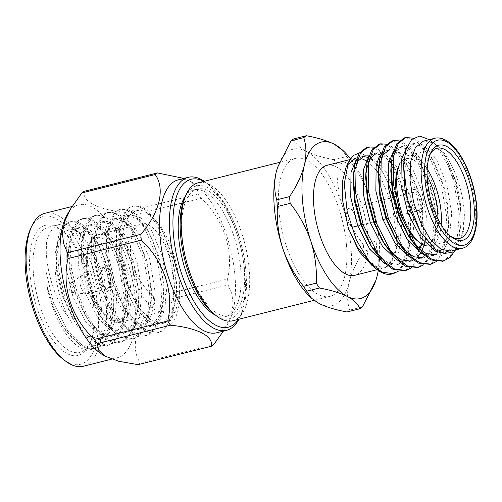 <?xml version="1.0" encoding="UTF-8"?>
<svg xmlns="http://www.w3.org/2000/svg" width="502" height="502" viewBox="0 0 502 502"><rect width="100%" height="100%" fill="white"/><g stroke="black" fill="none" stroke-linecap="round" stroke-linejoin="round"><path stroke-width="0.38" stroke-dasharray="2.51 1.88" d="M182.144 236.379A65.316 28.012 75.9 0 0 229.081 315.72A65.316 28.012 75.9 0 0 244.204 268.357A65.316 28.012 75.9 0 0 197.273 189.016A65.316 28.012 75.9 0 0 182.144 236.379M215.603 315.231A65.316 28.012 75.9 0 0 225.593 316.593A65.316 28.012 75.9 0 0 236.856 246.426A65.316 28.012 75.9 0 0 193.785 189.888A65.316 28.012 75.9 0 0 185.621 195.811M204.289 181.285A78.845 33.81 -104.1 0 1 206.096 182.596A78.845 33.81 -104.1 0 1 240.22 245.578A78.845 33.81 -104.1 0 1 239.893 317.214A78.845 33.81 -104.1 0 1 238.908 319.216M216.695 332.776A78.845 33.81 75.9 0 0 222.731 329.688A78.845 33.81 75.9 0 0 228.165 323.169A78.845 33.81 75.9 0 0 230.286 248.07A78.845 33.81 75.9 0 0 192.95 182.879A78.845 33.81 75.9 0 0 191.111 181.849A78.845 33.81 75.9 0 0 178.298 179.829M238.469 319.328A76.266 32.705 75.9 0 0 241.092 314.572A76.266 32.705 75.9 0 0 245.924 271.908A76.266 32.705 75.9 0 0 208.399 184.359A76.266 32.705 75.9 0 0 203.843 181.398M46.491 241.933L45.864 270.885L53.626 303.195L67.801 331.006L82.052 345.269L89.369 348.325L96.089 348.262L100.538 346.267L109.492 333.704L113.502 312.024L112.843 293.745L109.518 274.676L102.245 252.544L96.271 240.722L83.721 225.442L77.283 221.871L70.958 221.564L67.13 223.403L60.616 233.185L57.623 251.841L58.947 271.701L64.294 294.523L74.804 319.008L84.248 332.882L96.478 343.173L108.645 345.112L113.094 343.117L122.055 330.548L126.058 308.874L125.406 290.595L122.074 271.519L114.801 249.394L108.834 237.571L96.284 222.286L89.839 218.721L83.52 218.414L79.686 220.252L73.179 230.035L70.186 248.685L71.504 268.551L76.856 291.373L87.367 315.858L96.811 329.726L109.034 340.023L121.208 341.956L125.657 339.961L134.611 327.398L138.621 305.718L137.962 287.439L134.636 268.369L127.364 246.237L121.39 234.415L108.84 219.136L102.402 215.565L96.077 215.258L92.249 217.096L85.735 226.879L82.748 245.534L84.066 265.395L89.412 288.217L99.923 312.702L109.367 326.576L121.597 336.867L133.77 338.806L138.213 336.811L147.174 324.242L151.177 302.568L150.525 284.289L147.199 265.213L139.926 243.087L133.952 231.265L121.402 215.979L114.958 212.415L108.639 212.108L104.805 213.946L98.298 223.729L95.305 242.378L96.622 262.245L101.975 285.067L112.486 309.552L121.93 323.42L134.153 333.717L146.327 335.65L150.776 333.654L159.73 321.092L163.74 299.412L163.081 281.133L159.755 262.063L152.482 239.931L146.509 228.109L133.959 212.829L127.521 209.259L121.195 208.951L117.368 210.796L110.854 220.579L107.867 239.228L109.185 259.088L114.531 281.911L125.042 306.396L134.486 320.27L146.716 330.561L158.889 332.5L163.332 330.504L172.293 317.942L176.296 296.262L175.644 277.982L172.318 258.906L165.045 236.781L159.071 224.959L146.521 209.679L140.077 206.109L133.758 205.801L129.924 207.64C126.78 207.853 123.768 214.975 120.888 229L120.675 246.143C121.86 257.099 122.764 263.343 123.392 264.874C116.238 224.45 132.597 196.414 152.777 217.623L161.456 228.95L171.728 253.736L176.466 282.224L176.516 291.649L172.901 310.983L164.882 322.177L160.935 323.941L148.485 321.336L135.854 308.824L123.266 284.408L116.313 256.045L116.583 231.397L119.432 222.524L123.712 217.14L127.044 215.527L137.661 218.59L148.554 231.541L159.165 256.892L163.909 285.374L163.953 294.799L160.345 314.133L152.319 325.327L148.372 327.091L135.923 324.493L123.291 311.974L110.704 287.564L103.757 259.195L104.021 234.547L106.876 225.674L111.155 220.29L114.487 218.684L125.098 221.746L135.998 234.698L146.609 260.042L151.347 288.524L151.397 297.956L147.783 317.289L139.763 328.484L135.816 330.247L123.366 327.643L110.735 315.13L98.147 290.714L91.195 262.345L91.464 237.697L94.313 228.824L98.593 223.446L101.925 221.834L112.542 224.896L123.436 237.848L134.047 263.192L138.79 291.681L138.834 301.106L135.226 320.439L127.201 331.634L123.254 333.397L110.804 330.799L98.172 318.281L85.585 293.871L78.638 265.502L78.902 240.853L81.757 231.98L86.037 226.597L89.369 224.99L99.98 228.052L110.879 240.998L121.49 266.349L126.228 294.831L126.278 304.262L122.664 323.589L114.644 334.79L110.697 336.553L98.248 333.949L85.61 321.437L73.028 297.021L66.076 268.652L66.346 244.003L69.194 235.131L73.474 229.753L76.806 228.14L87.423 231.202L98.656 244.712L108.928 269.499L113.672 297.987L113.716 307.412L110.107 326.746L102.082 337.94L98.135 339.703L85.685 337.099L73.054 324.587L68.925 318.212C53.093 297.648 44.377 262.766 46.491 241.933A64.501 27.66 -104.1 0 1 59.713 224.388A64.501 27.66 -104.1 0 1 74.327 228.686A64.501 27.66 -104.1 0 1 102.245 280.216A64.501 27.66 -104.1 0 1 101.975 338.819A64.501 27.66 -104.1 0 1 95.261 347.591A64.501 27.66 -104.1 0 1 91.119 349.511A64.501 27.66 -104.1 0 1 46.742 285.312L53.143 306.345L62.122 324.982L66.277 331.389L80.527 345.652L87.844 348.708L94.564 348.645L99.013 346.65L104.943 340.262L109.361 329.87L111.902 301.269L106.236 268.438L94.156 240.1L81.638 225.398L75.262 222.11L69.433 221.947L65.605 223.785L59.11 233.524L56.161 250.429L56.895 268.118L63.133 296.029L74.685 321.826L78.833 328.233L93.09 342.502L100.4 345.558L107.127 345.495L111.569 343.5L117.499 337.106L121.923 326.72L124.465 298.119L118.792 265.282L106.713 236.95L94.194 222.248L87.819 218.954L81.995 218.797L78.161 220.635L71.673 230.368L68.724 247.273L69.458 264.962L75.695 292.879L87.241 318.676L91.395 325.083L105.646 339.346L112.963 342.402L119.683 342.339L124.132 340.343L130.062 333.955L134.48 323.564L137.021 294.963L131.355 262.132L119.275 233.794L106.757 219.092L100.381 215.804L94.552 215.64L90.724 217.479L84.229 227.218L81.28 244.123L82.014 261.812L88.252 289.723L99.804 315.52L103.952 321.933L118.208 336.196L125.519 339.252L132.246 339.189L136.688 337.193L142.618 330.805L147.042 320.414L149.583 291.813L143.911 258.976L131.831 230.644L119.313 215.942L112.944 212.647L107.114 212.49L103.28 214.329L96.792 224.061L93.843 240.966L94.577 258.662L100.814 286.573L112.36 312.369L116.514 318.776L130.765 333.046L138.081 336.102L144.802 336.033L149.251 334.037L155.181 327.649L159.605 317.258L162.14 288.656L156.473 255.825L144.394 227.488L131.875 212.785L125.5 209.497L119.671 209.334L115.843 211.179L109.348 220.911L106.399 237.816L107.133 255.505L113.37 283.417L124.923 309.219L129.07 315.626L143.327 329.889L150.638 332.945L157.364 332.882L161.807 330.887L167.737 324.499L172.161 314.108L174.702 285.506L169.03 252.675L156.95 224.338L144.432 209.635L138.063 206.341L132.233 206.184L128.399 208.023L121.911 217.755L118.961 234.66L119.696 252.355L125.933 280.267L137.479 306.063L139.161 308.793C131.775 296.098 126.523 281.459 123.392 264.874M44.27 229.144A64.501 27.66 -104.1 0 1 48.412 227.224A64.501 27.66 -104.1 0 1 63.026 231.522A64.501 27.66 -104.1 0 1 90.937 283.053A64.501 27.66 -104.1 0 1 90.667 341.655A64.501 27.66 -104.1 0 1 83.96 350.427A64.501 27.66 -104.1 0 1 79.818 352.348A64.501 27.66 -104.1 0 1 38.654 301.583A64.501 27.66 -104.1 0 1 44.27 229.144M46.742 285.312L53.024 306.151L61.802 324.474L69.998 335.957L78.707 343.694L89.758 347.077L96.804 344.441L103.456 335.543L108.068 310.738L104.429 279.664L93.962 251.132L79.962 232.997L71.466 229.251L64.162 231.535C61.69 233.524 59.7 236.787 58.207 241.324A56.701 24.316 -104.1 0 0 68.925 318.212M152.777 217.623C167.549 229.646 180.494 265.577 179.59 292.095L175.869 310.644L168.019 321.387L164.072 323.15L151.623 320.552L138.991 308.033L135.113 302.078L124.973 279.551L119.457 255.254L118.754 239.278L121.289 224.733L126.855 216.349L130.187 214.743L140.798 217.805L151.698 230.757L162.19 255.694L167.047 284.584L164.687 309.759L160.734 318.908L155.463 324.543L151.516 326.306L139.067 323.702L126.429 311.19L122.551 305.235L112.417 282.701L106.895 258.404L106.192 242.435L108.727 227.883L114.293 219.506L117.625 217.893L128.242 220.955L139.136 233.907L149.634 258.844L154.49 287.74L152.125 312.915L148.172 322.064L142.901 327.693L138.954 329.456L126.504 326.852L113.872 314.34L109.994 308.385L99.854 285.858L94.332 261.561L93.636 245.585L96.171 231.039L101.737 222.656L105.069 221.049L115.68 224.112L126.579 237.057L137.071 262L141.928 290.89L139.569 316.065L135.615 325.214L130.344 330.849L126.397 332.613L113.948 330.009L101.31 317.496L97.432 311.541L87.298 289.008L81.776 264.711L81.073 248.741L83.608 234.189L89.174 225.806L92.506 224.199L103.117 227.262L114.017 240.213L124.509 265.15L129.372 294.046L127.006 319.222L123.053 328.371L117.782 333.999L113.835 335.763L101.385 333.159L88.754 320.646L84.876 314.691L74.735 292.164L69.213 267.867L68.517 251.891L71.052 237.346L76.618 228.962L79.95 227.356L90.561 230.418L101.46 243.363L111.952 268.306L116.809 297.197L114.45 322.372L110.496 331.521L105.225 337.149L101.278 338.913L88.829 336.315L76.191 323.803L72.313 317.848L62.179 295.314L56.657 271.017L55.954 255.047L58.207 241.324M138.389 225.203A45.155 19.358 75.9 0 0 134.461 275.912A45.155 19.358 75.9 0 0 163.275 311.447A45.155 19.358 75.9 0 0 171.063 262.941A45.155 19.358 75.9 0 0 141.288 223.861A45.155 19.358 75.9 0 0 138.389 225.203M179.59 292.095C180.99 330.755 157.371 339.176 139.161 308.793M41.214 227.287A67.08 28.765 75.9 0 0 36.966 307.808A67.08 28.765 75.9 0 0 82.491 353.421A67.08 28.765 75.9 0 0 89.469 344.297A67.08 28.765 75.9 0 0 89.751 283.348A67.08 28.765 75.9 0 0 60.717 229.759A67.08 28.765 75.9 0 0 41.214 227.287M63.139 359.237A76.266 32.705 75.9 0 0 96.202 294.718A76.266 32.705 75.9 0 0 38.39 218.652A76.266 32.705 75.9 0 0 30.453 229.025M44.916 213.312A78.845 33.81 -104.1 0 1 96.905 281.553A78.845 33.81 -104.1 0 1 83.313 366.259M67.356 214.404A78.845 33.81 -104.1 0 1 73.769 207.144A78.845 33.81 -104.1 0 1 78.827 204.803A78.845 33.81 -104.1 0 1 130.815 273.044A78.845 33.81 -104.1 0 1 117.223 357.744A78.845 33.81 -104.1 0 1 102.571 354.694M103.337 267.604A12.13 5.202 -104.1 0 1 104.115 267.24A12.13 5.202 -104.1 0 1 112.109 277.738A12.13 5.202 -104.1 0 1 110.02 290.765A12.13 5.202 -104.1 0 1 102.282 281.22A12.13 5.202 -104.1 0 1 103.337 267.604M84.154 191.337C82.133 201.559 97.777 209.554 124.979 212.371A91.358 39.175 75.9 0 1 127.784 216.626C121.296 245.39 131.461 276.156 154.221 297.41A91.358 39.175 75.9 0 1 154.723 303.277C135.559 325.516 130.169 348.262 140.334 363.028A91.358 39.175 75.9 0 1 138.031 364.647M101.078 268.168A12.13 5.202 75.9 0 0 100.017 281.791A12.13 5.202 75.9 0 0 107.761 291.329A12.13 5.202 75.9 0 0 109.85 278.303A12.13 5.202 75.9 0 0 101.856 267.811A12.13 5.202 75.9 0 0 101.078 268.168M213.67 344.623L140.334 363.028M154.723 303.277L228.059 284.866L231.911 293.984L233.135 304.432L230.82 316.204L223.453 331.082M127.784 216.626L201.12 198.215C223.547 218.69 234.227 251.006 227.557 278.999L154.221 297.41M183.914 178.423L190.879 181.624L196.891 187.484L198.309 193.96L124.979 212.371M101.868 270.597A9.544 4.091 75.9 0 0 101.04 281.315A9.544 4.091 75.9 0 0 107.133 288.832A9.544 4.091 75.9 0 0 108.777 278.572A9.544 4.091 75.9 0 0 102.483 270.314A9.544 4.091 75.9 0 0 101.868 270.597M228.059 284.866A91.358 39.175 75.9 0 0 227.557 278.999M201.12 198.215A91.358 39.175 75.9 0 0 198.309 193.96M81.525 275.705A9.544 4.091 75.9 0 0 80.496 285.694A9.544 4.091 75.9 0 0 86.124 293.977A9.544 4.091 75.9 0 0 86.783 293.94A9.544 4.091 75.9 0 0 88.427 283.68A9.544 4.091 75.9 0 0 82.133 275.422A9.544 4.091 75.9 0 0 81.537 275.692A9.544 4.091 75.9 0 0 81.525 275.705M69.546 283.963A4.386 1.882 75.9 0 0 69.075 288.55A4.386 1.882 75.9 0 0 71.66 292.359A4.386 1.882 75.9 0 0 72.721 287.627A4.386 1.882 75.9 0 0 69.552 283.956A4.386 1.882 75.9 0 0 69.546 283.963M184.962 197.267A68.523 29.386 -104.1 0 1 219.374 197.625A68.523 29.386 -104.1 0 1 245.729 269.141A68.523 29.386 -104.1 0 1 214.335 314.258M353.546 226.973A9.544 4.091 75.9 0 0 355.548 218.395A9.544 4.091 75.9 0 0 350.452 208.7A9.544 4.091 75.9 0 0 348.903 208.455A9.544 4.091 75.9 0 0 346.756 216.011A9.544 4.091 75.9 0 0 350.986 226M415.788 192.297A9.544 4.091 75.9 0 0 414.238 192.053A9.544 4.091 75.9 0 0 412.588 202.306A9.544 4.091 75.9 0 0 418.881 210.57A9.544 4.091 75.9 0 0 420.883 201.992A9.544 4.091 75.9 0 0 415.788 192.297M415.581 189.863A12.13 5.202 75.9 0 0 413.604 189.549A12.13 5.202 75.9 0 0 411.514 202.576A12.13 5.202 75.9 0 0 419.509 213.074A12.13 5.202 75.9 0 0 422.05 202.174A12.13 5.202 75.9 0 0 415.581 189.863M415.807 189.806A12.13 5.202 75.9 0 0 413.83 189.492A12.13 5.202 75.9 0 0 411.74 202.519A12.13 5.202 75.9 0 0 419.735 213.017A12.13 5.202 75.9 0 0 422.276 202.118A12.13 5.202 75.9 0 0 415.807 189.806M427.114 175.775A43.862 18.806 75.9 0 0 413.234 159.837A43.862 18.806 75.9 0 0 398.726 165.986L399.925 163.345A46.441 19.917 -104.1 0 1 407.737 155.645A46.441 19.917 -104.1 0 1 415.286 156.831A46.441 19.917 -104.1 0 1 427.183 168.948M417.526 240.872A43.862 18.806 75.9 0 0 437.926 218.834M441.208 224.821A46.441 19.917 -104.1 0 1 430.352 245.729A46.441 19.917 -104.1 0 1 428.074 245.993M429.932 154.71A46.441 19.917 75.9 0 0 429.317 155.965A46.441 19.917 75.9 0 0 426.374 181.944A46.441 19.917 75.9 0 0 449.221 235.256A46.441 19.917 75.9 0 0 450.357 236.072M450.934 251.144L456.287 248.007L460.478 241.744L463.377 231.221L464.381 215.076C463.691 187.717 449.842 153.938 435.353 144.325L430.057 140.246L439.369 150.255L447.884 165.127A64.501 27.66 -104.1 0 1 460.786 211.957L460.936 224.676L458.345 242.265L455.427 250.021M436.037 144.827L445.87 157.088L435.353 144.325L432.542 142.606L423.33 141.156M460.478 241.744L463.572 230.757L464.4 216.858L461.903 235.149L456.651 246.187L448.7 251.703L438.779 250.429L429.135 243.175L419.641 230.462M445.155 155.89L455.565 181.159L460.786 211.957M413.196 138.182L415.6 139.33L423.268 145.687L430.942 156.266L442.657 183.983L447.313 205.889L448.38 227.833L445.782 245.422L441.867 255.029L436.188 261.661M399.184 140.842L403.043 142.486L410.705 148.843L418.386 159.416L430.095 187.139L434.757 209.039L435.818 230.983L433.226 248.572L429.304 258.179L423.632 264.818M387.513 144.275L390.481 145.636L398.149 151.993L405.823 162.566L417.538 190.289L422.195 212.195L423.261 234.139L420.663 251.728L416.748 261.335L411.069 267.968M374.065 147.149L377.924 148.793L389.433 159.881M391.284 162.56L391.66 163.137M392.62 164.65L404.976 193.446L409.638 215.345L410.699 237.289L408.107 254.878L404.185 264.485L398.513 271.124M445.87 157.088L456.268 181.868L460.252 200.925L461.143 220.058L458.765 235.94L453.513 246.978L445.563 252.487L441.779 252.845M406.996 146.904L411.671 144.08L420.18 145.712L433.308 160.245L443.712 185.025L447.69 204.076L448.587 223.208L446.203 239.09L440.951 250.128L433 255.643L422.195 253.93M383.02 152.162L386.553 150.387L393.449 151.202L399.115 147.23L407.618 148.862L420.751 163.395L431.149 188.175L435.134 207.232L436.025 226.364L433.646 242.246L428.394 253.284L420.444 258.794L409.632 257.08M394.679 151.805L408.189 166.551L418.593 191.331L422.571 210.382L423.468 229.514L421.511 243.803M419.766 249.331L414.734 257.721L407.881 261.95L397.076 260.237M376.632 163.941L369.943 158.318L368.33 157.509L373.996 153.537L382.499 155.168L389.194 160.791M391.227 163.213L391.573 163.658M392.595 165.039L395.632 169.701L406.03 194.481L410.015 213.538L410.906 232.671L410.636 236.649M410.416 238.783L408.528 248.546L403.275 259.59L395.325 265.1L384.513 263.387M355.767 160.659L361.434 156.693L363.04 156.442M378.671 166.363L379.01 166.815M380.039 168.195L383.07 172.857L387.851 182.157M393.185 196.665L397.452 216.688L398.35 235.821L398.08 239.799M397.854 241.939L395.965 251.703L392.263 260.507L386.866 266.405L394.898 255.418L398.312 236.555L397.396 217.31L393.166 197.342M359.325 152.928L370.658 157.27L382.16 171.32L387.889 182.653M447.884 165.127L453.689 181.216L459.361 214.047L456.82 242.648L451.223 254.809L442.745 261.216M405.07 137.724L414.075 139.713L421.548 145.862L429.053 156.034L441.132 184.366L446.799 217.203L444.257 245.804L438.66 257.965L430.189 264.372M392.508 140.874L401.518 142.869L408.986 149.012L416.491 159.184L428.57 187.522L434.243 220.353L431.701 248.954L426.104 261.115L417.626 267.522M379.951 144.03L388.956 146.019L396.429 152.162L403.934 162.334L416.014 190.672L421.68 223.503L419.139 252.111L413.541 264.272L405.07 270.678M367.389 147.18L376.4 149.176L383.835 155.281L391.309 165.39M392.495 167.398L403.451 193.828L407.85 213.871L409.274 234.246M409.205 237L406.582 255.261L401.198 267.127L393.079 273.64A64.501 27.66 75.9 0 1 392.533 273.828M403.37 167.938L404.38 159.147L408.314 148.441L414.809 143.29L423.318 144.921L436.357 159.297L446.849 184.234L451.706 213.13L449.346 238.306L444.094 249.343L436.144 254.853L433 255.643M390.813 171.094L391.817 162.303L395.752 151.591L402.253 146.446L410.761 148.071L423.795 162.447L434.286 187.39L439.143 216.28L436.784 241.456L431.532 252.493L423.581 258.009L420.444 258.794M386.553 150.387L389.69 149.596L398.199 151.227L411.238 165.604L421.73 190.54L426.361 215.841L425.445 239.328M421.849 250.969L420.714 253.096M416.892 257.909L415.505 259.038M373.996 153.537L377.134 152.752L385.643 154.378L398.676 168.754L409.168 193.697L414.024 222.587L411.665 247.762L406.413 258.8L398.462 264.316L388.542 263.042L381.564 258.335M368.876 155.871L373.08 157.534L386.12 171.91L396.611 196.847L401.468 225.737L399.109 250.912L393.857 261.956L385.906 267.466L375.979 266.192L366.334 258.938L356.84 246.225M374.687 267.773L376.036 268.758M381.363 271.833L393.079 273.64M372.195 265.721L383.089 268.156L386.866 266.405M387.5 265.922L393.756 255.989L396.536 239.987M396.618 237.226L392.282 204.923L379.926 175.505M375.615 169.318L367.345 161.23M360.53 158.117L356.727 157.942M347.196 165.196L345.966 167.574M327.003 165.327A56.707 24.316 -104.1 0 1 353.439 186.06M355.253 189.474A56.707 24.316 -104.1 0 1 367.922 236.442M368.104 240.351A56.707 24.316 -104.1 0 1 354.619 275.328M378.27 270.484A80.627 34.575 75.9 0 0 370.721 199.35A80.627 34.575 75.9 0 0 350.365 158.72M341.918 149.47L346.731 156.505A91.1 39.068 -104.1 0 1 349.969 161.406C359.062 172.964 365.977 185.608 370.721 199.35C375.013 213.224 376.795 227.161 376.067 241.155A91.1 39.068 -104.1 0 1 376.651 247.925C379.274 256.152 379.474 265.338 377.247 275.485L375.879 280.323M349.969 161.406L337.212 164.612A91.1 39.068 75.9 0 0 333.968 159.705L346.731 156.505M333.968 159.705C322.56 157.597 313.279 154.779 306.12 151.259C299.368 147.607 295.22 143.497 293.67 138.947M347.026 311.98A91.1 39.068 75.9 0 0 349.681 310.117L362.444 306.91M349.681 310.117C347.058 301.89 346.857 292.704 349.085 282.557C351.776 272.279 356.709 261.806 363.887 251.132A91.1 39.068 75.9 0 0 363.304 244.361L376.067 241.155M376.651 247.925L363.887 251.132M363.304 244.361C354.217 232.802 347.302 220.158 342.559 206.416C338.266 192.542 336.484 178.605 337.212 164.612M277.681 167.097A80.627 34.575 -104.1 0 1 306.12 151.259A80.627 34.575 -104.1 0 1 342.559 206.416A80.627 34.575 -104.1 0 1 349.085 282.557A80.627 34.575 -104.1 0 1 319.172 303.534A80.627 34.575 -104.1 0 1 309.866 296.644M346.43 244.8A71.102 30.49 -104.1 0 1 329.958 296.362A71.102 30.49 -104.1 0 1 283.078 234.823A71.102 30.49 -104.1 0 1 295.333 158.431A71.102 30.49 -104.1 0 1 346.43 244.8M232.746 320.765A71.102 30.49 75.9 0 0 249.218 269.204A71.102 30.49 75.9 0 0 198.127 182.835M95.436 235.984A45.155 19.358 75.9 0 0 91.502 286.692A45.155 19.358 75.9 0 0 120.323 322.228A45.155 19.358 75.9 0 0 128.104 273.722A45.155 19.358 75.9 0 0 98.336 234.641A45.155 19.358 75.9 0 0 95.436 235.984M93.968 238.977C88.823 240.609 81.795 260.306 91.276 290.081C101.184 319.554 116.069 323.878 120.166 319.027C125.312 317.396 132.34 297.705 122.858 267.93C112.95 238.456 98.066 234.133 93.968 238.977M434.632 138.314A56.707 24.316 -104.1 0 1 443.843 139.763A56.707 24.316 -104.1 0 1 474.114 197.355A56.707 24.316 -104.1 0 1 462.242 248.308M225.593 316.593L229.081 315.72M193.785 189.888L197.273 189.016M113.508 312.024L113.716 307.412M96.284 240.715L98.656 244.712M126.071 308.874L126.278 304.262M108.84 237.565L111.212 241.562M138.627 305.718L138.834 301.106M121.402 234.415L123.774 238.406M151.19 302.568L151.397 297.956M133.959 231.259L136.337 235.256M163.746 299.412L163.953 294.799M146.521 228.109L148.893 232.1M176.309 296.262L176.516 291.649M159.078 224.952L161.456 228.95M59.713 224.388L48.412 227.224M96.089 348.262L94.564 348.645M91.119 349.511L79.818 352.348M70.958 221.564L69.433 221.947M108.645 345.112L107.127 345.495M83.52 218.414L81.995 218.79M121.208 341.956L119.683 342.339M96.077 215.258L94.552 215.64M133.77 338.806L132.246 339.189M108.639 212.108L107.114 212.49M146.327 335.65L144.802 336.033M121.195 208.951L119.671 209.334M158.889 332.5L157.364 332.882M133.758 205.801L132.233 206.184M79.962 232.997L74.327 228.686M103.456 335.549L101.975 338.819M160.935 323.941L164.072 323.15M127.044 215.527L130.187 214.743M148.372 327.091L151.516 326.306M114.487 218.684L117.625 217.893M135.816 330.247L138.954 329.456M101.925 221.834L105.069 221.049M123.254 333.397L126.397 332.613M89.369 224.99L92.506 224.199M110.697 336.553L113.835 335.763M76.806 228.14L79.95 227.356M98.135 339.703L101.278 338.913M135.113 302.078L137.479 306.063M118.754 239.278L118.961 234.66M122.551 305.235L124.923 309.219M106.192 242.435L106.399 237.816M109.994 308.385L112.36 312.369M93.636 245.585L93.843 240.966M97.432 311.541L99.804 315.52M81.073 248.741L81.28 244.123M84.876 314.691L87.241 318.676M68.517 251.891L68.724 247.273M72.313 317.848L74.685 321.826M55.954 255.047L56.161 250.429M62.122 324.982L61.815 324.468M141.288 223.861L98.336 234.641L94.746 236.298C92.236 238.061 90.241 240.897 88.76 244.807C86.187 251.954 85.585 261.027 86.94 272.034C88.992 286.667 93.447 299.274 100.3 309.847C106.437 318.193 111.488 323.483 120.323 322.228L163.275 311.447M111.601 359.156L117.223 357.744M72.068 206.498L78.827 204.803M107.761 291.329L110.02 290.765M101.856 267.811L104.115 267.24M192.95 182.879L190.879 181.624M228.165 323.169L224.909 328.691M86.783 293.94L107.133 288.832M82.133 275.422L102.483 270.314M71.66 292.359L86.124 293.977M69.552 283.956L81.537 275.692M208.399 184.359L206.096 182.596M241.092 314.572L239.893 317.214M63.026 231.522L60.717 229.759M90.667 341.655L89.469 344.297M357.807 225.9L361.572 224.959M363.097 224.576L374.134 221.802M375.659 221.42L382.926 219.594M386.069 218.809L386.691 218.652M388.215 218.27L399.253 215.496M400.778 215.113L418.881 210.57M348.903 208.455L356.345 206.586M357.87 206.203L368.901 203.429M370.426 203.046L381.464 200.279M382.988 199.896L394.02 197.129M395.545 196.746L414.238 192.053M430.352 245.729L459.744 238.356M407.737 155.645L437.129 148.266M449.221 235.256L451.524 237.019M429.317 155.965L430.515 153.323M460.936 224.676L461.143 220.058M430.942 156.266L433.308 160.245M448.38 227.833L448.587 223.208M418.386 159.416L420.751 163.395M435.818 230.983L436.025 226.364M405.823 162.566L408.189 166.545M423.261 234.139L423.468 229.514M393.267 165.723L395.632 169.701M410.699 237.289L410.906 232.671M383.07 172.851L382.16 171.32M398.35 235.821L398.312 236.555M448.7 251.703L445.563 252.487M414.809 143.29L411.671 144.08M402.253 146.446L399.115 147.23M411.025 261.159L407.881 261.95M398.462 264.316L395.325 265.1M364.571 155.902L361.434 156.693M385.906 267.466L377.165 269.668M349.787 159.611L355.504 158.174M295.333 158.431L279.382 162.435M329.958 296.362L314.032 300.359"/><path stroke-width="0.75" d="M185.621 195.811A65.316 28.012 75.9 0 0 178.656 237.258A65.316 28.012 75.9 0 0 215.603 315.231M238.908 319.216A78.845 33.81 -104.1 0 1 226.628 330.285A78.845 33.81 -104.1 0 1 213.814 328.264A78.845 33.81 -104.1 0 1 171.728 248.183A78.845 33.81 -104.1 0 1 188.231 177.338A78.845 33.81 -104.1 0 1 204.289 181.285M188.231 177.338L178.298 179.829A78.845 33.81 75.9 0 0 161.795 250.68A78.845 33.81 75.9 0 0 203.881 330.755A78.845 33.81 75.9 0 0 216.695 332.776L226.628 330.285M203.843 181.398A76.266 32.705 75.9 0 0 173.428 234.246A76.266 32.705 75.9 0 0 215.866 325.258A76.266 32.705 75.9 0 0 238.469 319.328M31.651 226.383L30.453 229.025A76.266 32.705 75.9 0 0 30.133 298.313A76.266 32.705 75.9 0 0 63.139 359.237L65.448 361.001A78.845 33.81 -104.1 0 1 31.325 298.019A78.845 33.81 -104.1 0 1 31.651 226.383A78.845 33.81 -104.1 0 1 39.859 215.659A78.845 33.81 -104.1 0 1 44.916 213.312L72.068 206.498M111.601 359.156L83.313 366.259A78.845 33.81 -104.1 0 1 65.448 361.001M223.453 331.082L213.67 344.623A91.358 39.175 -104.1 0 1 211.367 346.236L138.031 364.647L118.698 361.258L104.642 355.956L102.571 354.694A78.845 33.81 -104.1 0 1 65.235 289.503A78.845 33.81 -104.1 0 1 67.356 214.404L70.587 208.926M104.642 355.956L98.637 350.107L97.212 343.613A91.358 39.175 75.9 0 1 94.401 339.365C71.497 317.973 61.514 287.163 67.965 258.58A91.358 39.175 75.9 0 1 67.463 252.707L63.566 243.42L62.386 232.959L64.702 221.369L70.613 208.888L81.851 192.956A91.358 39.175 75.9 0 1 82.987 192.097A91.358 39.175 75.9 0 1 84.154 191.337L157.49 172.933L183.914 178.423M67.463 252.707L140.798 234.302C159.63 212.81 165.484 188.865 155.187 174.545L81.851 192.956M94.401 339.365L167.737 320.954C174.376 293.181 163.89 260.814 141.3 240.169L67.965 258.58M211.367 346.236C213.714 336.309 197.462 327.862 170.542 325.208L97.212 343.613M157.49 172.933A91.358 39.175 75.9 0 0 155.187 174.545M140.798 234.302A91.358 39.175 75.9 0 0 141.3 240.169M167.737 320.954A91.358 39.175 75.9 0 0 170.542 325.208M216.638 316.022L214.335 314.258A68.523 29.386 -104.1 0 1 184.673 259.521A68.523 29.386 -104.1 0 1 184.962 197.267L186.16 194.619A71.102 30.49 75.9 0 0 185.865 259.22A71.102 30.49 75.9 0 0 216.638 316.022A71.102 30.49 75.9 0 0 232.746 320.765L314.032 300.359M350.986 226A9.544 4.091 75.9 0 0 353.546 226.973L357.807 225.9M398.726 165.986A43.862 18.806 75.9 0 0 398.544 205.833A43.862 18.806 75.9 0 0 417.526 240.872L419.829 242.635A46.441 19.917 -104.1 0 1 399.73 205.538A46.441 19.917 -104.1 0 1 399.925 163.345M437.926 218.834A43.862 18.806 75.9 0 0 427.114 175.775M427.183 168.948A46.441 19.917 -104.1 0 1 441.208 224.821M428.074 245.993A46.441 19.917 -104.1 0 1 419.829 242.635M450.357 236.072A46.441 19.917 75.9 0 0 459.744 238.356A46.441 19.917 75.9 0 0 469.464 196.621A46.441 19.917 75.9 0 0 444.678 149.452A46.441 19.917 75.9 0 0 437.129 148.266A46.441 19.917 75.9 0 0 429.932 154.71M427.409 180.745A49.02 21.021 -104.1 0 1 430.515 153.323A49.02 21.021 -104.1 0 1 471.083 187.622A49.02 21.021 -104.1 0 1 451.524 237.019A49.02 21.021 -104.1 0 1 427.409 180.745M429.26 139.656L419.754 136.048L411.703 139.456L406.049 149.508L403.501 165.045L407.448 199.194L420.582 232.043L436.188 250.015L444.032 253.41L451.216 252.575M423.33 141.156L415.361 147.613L410.692 161.443L410.065 180.569L413.554 202.068L420.626 222.662L430.22 239.222L440.863 249.212L450.934 251.144M455.427 250.021L450.175 257.313L443.511 261.046L432.322 259.578L423.857 253.679L415.254 243.784L401.079 215.973L393.317 183.663L393.769 155.589L398.331 143.384L405.823 137.504L413.196 138.182M436.188 261.661L430.967 264.196L419.766 262.728L411.301 256.829L402.698 246.934L388.523 219.123L380.761 186.819L381.206 158.739L385.768 146.54L393.254 140.66L399.184 140.842M423.632 264.818L418.404 267.353L407.204 265.878L398.739 259.986L390.136 250.09L375.96 222.279L368.198 189.969L368.644 161.895L373.212 149.69L380.704 143.81L387.513 144.275M411.069 267.968L405.836 270.509L394.647 269.034L386.182 263.136L377.579 253.24L363.404 225.429L355.642 193.126L356.087 165.045L360.649 152.846L368.135 146.96L374.065 147.149M389.433 159.881L391.284 162.56M391.66 163.137L392.62 164.65M398.513 271.124L393.286 273.659L382.085 272.184L370.012 262.64L356.407 240.22L347.202 211.813L344.284 183.707L348.3 162.428L353.101 155.607L359.325 152.928M441.779 252.845L435.642 251.213L420.507 237.364L407.925 212.955L400.972 184.585L401.242 159.937L406.996 146.904M422.195 253.93L407.498 239.887L395.363 216.105L388.416 187.735L388.68 163.087L393.449 151.202L394.679 151.805M409.632 257.08L394.936 243.037L382.806 219.255L375.854 190.892L376.123 166.244L378.803 157.779L383.02 152.162M421.511 243.803L419.766 249.331M397.076 260.237L382.38 246.193L370.244 222.411L363.291 194.042L363.561 169.394L368.33 157.502L363.04 156.442M389.194 160.791L391.227 163.213M391.573 163.658L392.595 165.039M410.636 236.649L410.416 238.783M384.513 263.387L369.817 249.343L357.688 225.561L350.735 197.198L351.005 172.55L355.767 160.659M376.632 163.941L378.671 166.363M379.01 166.815L380.039 168.195M387.851 182.157L393.185 196.665M398.08 239.799L397.854 241.939M387.889 182.653L393.166 197.342M442.745 261.216L430.798 259.961L420.042 251.822L409.444 237.584L399.554 216.356L392.809 190.917L391.02 166.457L392.244 155.971L396.806 143.773L404.292 137.887L405.07 137.724M430.189 264.372L418.241 263.111L407.48 254.972L396.881 240.734L386.998 219.506L380.246 194.067L378.458 169.607L379.681 159.121L384.25 146.917L391.742 141.037L392.508 140.874M417.626 267.522L405.679 266.261L394.923 258.122L384.319 243.89L374.436 222.662L367.69 197.223L365.902 172.763L367.125 162.278L371.681 150.079L379.167 144.193L379.951 144.03M405.07 270.678L393.122 269.417L382.361 261.278L371.762 247.04L361.879 225.812L355.127 200.373L353.339 175.913L354.563 165.428L359.131 153.223L366.623 147.343L367.389 147.18M391.309 165.39L392.495 167.398M409.274 234.246L409.205 237M370.012 262.64A64.501 27.66 75.9 0 0 377.234 269.718A64.501 27.66 75.9 0 0 391.849 274.017A64.501 27.66 75.9 0 0 392.533 273.828M420.582 232.043L411.063 212.164L404.988 189.58L403.501 165.045M436.144 254.853L426.217 253.579L417.457 247.222L408.703 236.229M409.444 237.584L407.078 233.612L398.506 215.314L392.426 192.73L390.813 171.094L391.02 166.457M423.581 258.009L413.661 256.735L404.901 250.372L396.141 239.385M396.881 240.734L394.522 236.768L385.944 218.47L379.87 195.887L378.251 174.244L378.458 169.607M378.389 172.048L379.261 165.453L383.195 154.748L389.69 149.596M425.445 239.328L424.228 244.606L421.849 250.969M420.714 253.096L416.892 257.909M415.505 259.038L411.025 261.159L401.098 259.885L392.338 253.529L383.584 242.535M384.319 243.89L381.959 239.918L373.381 221.62L367.307 199.037L365.694 177.401L365.902 172.763M365.826 175.198L366.698 168.609L370.633 157.898L377.134 152.752M381.564 258.335L371.022 245.691M371.762 247.04L369.403 243.075L360.825 224.777L354.751 202.193L353.132 180.551L353.339 175.913M353.264 178.354L354.142 171.759L358.077 161.048L364.571 155.902L368.876 155.871M357.443 247.229L348.357 228.172L357.443 247.229L374.687 267.773L377.234 269.718M376.036 268.758L381.363 271.833M348.3 162.428L345.966 167.574L342.477 181.435L342.37 199.294L348.357 228.172L359.005 251.351L372.195 265.721M386.866 266.405L387.5 265.922M396.536 239.987L396.618 237.226M379.926 175.505L378.376 173.108M378.307 173.014L375.615 169.318M367.345 161.23L360.53 158.117M356.727 157.942L355.504 158.174L347.196 165.196M377.165 269.668L354.619 275.328A56.707 24.316 -104.1 0 1 313.869 206.447A56.707 24.316 -104.1 0 1 327.003 165.327L349.787 159.611M353.439 186.06A56.707 24.316 -104.1 0 1 355.253 189.474M367.922 236.442A56.707 24.316 -104.1 0 1 368.104 240.351M350.365 158.72A80.627 34.575 75.9 0 0 343.594 151.077A80.627 34.575 75.9 0 0 334.282 144.187A80.627 34.575 75.9 0 0 304.375 165.164A80.627 34.575 75.9 0 0 310.901 241.305A80.627 34.575 75.9 0 0 347.34 296.462A80.627 34.575 75.9 0 0 375.967 280.053A80.627 34.575 75.9 0 0 377.247 275.485A80.627 34.575 75.9 0 0 378.27 270.484M375.822 280.505L362.444 306.91A91.1 39.068 -104.1 0 1 359.79 308.78C358.227 304.218 354.079 300.114 347.34 296.462C340.086 292.917 330.805 290.1 319.492 288.016A91.1 39.068 -104.1 0 1 316.247 283.115C316.969 269.097 315.187 255.16 310.901 241.305C306.151 227.544 299.236 214.9 290.156 203.366A91.1 39.068 -104.1 0 1 289.572 196.596C296.751 185.903 301.689 175.43 304.375 165.164C306.609 155.005 306.408 145.818 303.773 137.604A91.1 39.068 -104.1 0 1 306.433 135.741C317.753 137.824 327.034 140.642 334.282 144.187L343.594 151.077M306.433 135.741L293.67 138.947A91.1 39.068 75.9 0 0 291.016 140.811L303.773 137.604M291.016 140.811L277.581 167.398L276.213 172.236C273.979 182.402 274.18 191.588 276.809 199.796A91.1 39.068 75.9 0 0 277.393 206.567L290.156 203.366M289.572 196.596L276.809 199.796M277.393 206.567C276.671 220.585 278.453 234.522 282.739 248.377C287.489 262.138 294.404 274.782 303.484 286.316A91.1 39.068 75.9 0 0 306.728 291.223L319.492 288.016M316.247 283.115L303.484 286.316M306.728 291.223L311.541 298.257L319.172 303.534C326.331 307.055 335.612 309.872 347.026 311.98L359.79 308.78M311.541 298.257L309.866 296.644A80.627 34.575 -104.1 0 1 282.739 248.377A80.627 34.575 -104.1 0 1 276.213 172.236A80.627 34.575 -104.1 0 1 277.493 167.668A80.627 34.575 -104.1 0 1 277.681 167.097M279.382 162.435L198.127 182.835A71.102 30.49 75.9 0 0 186.16 194.619M446.316 141.633A54.122 23.211 75.9 0 0 430.616 206.824A54.122 23.211 75.9 0 0 475.156 229.772A54.122 23.211 75.9 0 0 446.316 141.633M462.242 248.308A56.707 24.316 -104.1 0 1 424.849 199.231A56.707 24.316 -104.1 0 1 434.632 138.314C437.882 137.466 441.421 137.994 445.236 139.907C449.917 142.317 454.511 146.785 459.01 153.298C465.021 162.209 469.728 173.021 473.122 185.746C476.342 198.259 477.603 209.949 476.9 220.83C475.306 237.095 470.424 246.25 462.242 248.308L450.94 251.144M361.572 224.959L363.097 224.576M374.134 221.802L375.659 221.42M382.926 219.594L386.069 218.809M386.691 218.652L388.215 218.27M399.253 215.496L400.778 215.113M356.345 206.586L357.87 206.203M368.901 203.429L370.426 203.046M381.464 200.279L382.988 199.896M394.02 197.129L395.545 196.746M423.324 141.15L434.632 138.314M391.849 274.017L393.273 273.659M404.311 270.892L405.836 270.509M416.867 267.735L418.392 267.353M429.43 264.585L430.954 264.203M441.986 261.435L443.511 261.046M366.623 147.343L368.142 146.96M379.179 144.193L380.704 143.81M391.742 141.037L393.261 140.654M404.298 137.887L405.823 137.504"/></g></svg>
